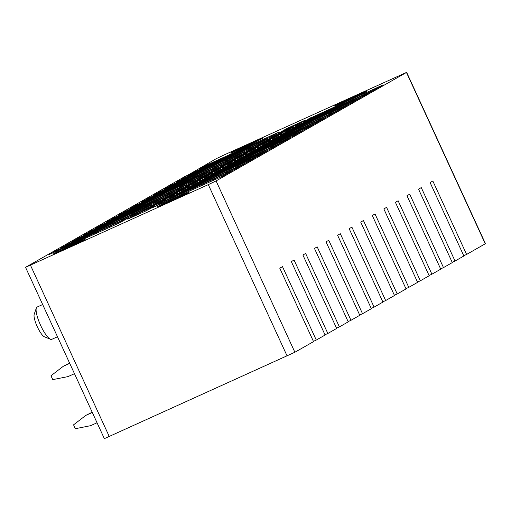 <?xml version="1.0" encoding="UTF-8"?>
<svg xmlns="http://www.w3.org/2000/svg" width="511" height="511" viewBox="0 0 511 511"><rect width="100%" height="100%" fill="white"/><g stroke="black" fill="none" stroke-linecap="round" stroke-linejoin="round"><path stroke-width="0.77" d="M186.317 175.727L25.55 267.323L208.296 184.631L216.076 180.926L406.647 72.351L223.901 155.044L216.121 158.749L186.432 175.976M231.138 152.898A17.725 0.39 -24.7 0 0 248.876 145.054A17.725 0.39 -24.7 0 0 262.795 138.226A17.725 0.39 -24.7 0 0 262.245 138.372A17.725 0.39 -24.7 0 0 244.507 146.216A17.725 0.39 -24.7 0 0 230.589 153.044A17.725 0.39 -24.7 0 0 231.138 152.898M125.131 219.264L128.887 217.558L119.421 222.956L49.113 254.548A17.016 0.377 -24.7 0 0 55.712 251.176A17.016 0.377 -24.7 0 0 53.93 251.802L111.628 225.351L125.131 219.264L125.291 219.609M136.846 213.975L127.744 219.162L145.271 211.215L153.907 206.725L151.326 207.766L154.379 206.029L136.846 213.975L137.248 214.85M225.223 172.744L244.392 163.865L234.926 169.262L164.619 200.855A17.016 0.377 -24.7 0 0 171.217 197.476A17.016 0.377 -24.7 0 0 169.435 198.108L227.133 171.658L225.223 172.744L225.485 173.318M121.286 219.851L140.455 210.973L130.982 216.37L60.675 247.963A17.016 0.377 -24.7 0 0 67.28 244.584A17.016 0.377 -24.7 0 0 65.497 245.216L123.196 218.765L121.286 219.851L121.548 220.426M162.894 201.181L165.941 199.443L148.414 207.389L139.305 212.576L163.003 201.417M236.785 166.158L255.954 157.279L246.487 162.677L176.18 194.269A17.016 0.377 -24.7 0 0 182.778 190.89A17.016 0.377 -24.7 0 0 180.996 191.523L238.694 165.072L236.785 166.158L237.047 166.727M132.847 213.266L152.016 204.387L142.55 209.778L72.243 241.377A17.016 0.377 -24.7 0 0 78.841 237.998A17.016 0.377 -24.7 0 0 77.059 238.631L134.757 212.18L132.847 213.266L133.109 213.834M174.455 194.595L177.509 192.858L159.975 200.804L150.873 205.99L174.564 194.832M248.346 159.573L267.521 150.694L258.049 156.085L187.741 187.678A17.016 0.377 -24.7 0 0 194.346 184.305A17.016 0.377 -24.7 0 0 192.564 184.937L248.346 159.573M144.409 206.68L163.584 197.802L154.111 203.193L83.804 234.785A17.016 0.377 -24.7 0 0 90.402 231.413A17.016 0.377 -24.7 0 0 88.62 232.045L144.409 206.68M186.017 188.01L189.07 186.266L171.536 194.212L162.434 199.399L186.132 188.246M259.914 152.987L279.083 144.108L269.616 149.499L199.309 181.092A17.016 0.377 -24.7 0 0 205.907 177.719A17.016 0.377 -24.7 0 0 204.125 178.352L259.914 152.987M155.976 200.095L175.145 191.216L165.673 196.607L95.372 228.2A17.016 0.377 -24.7 0 0 101.97 224.827A17.016 0.377 -24.7 0 0 100.188 225.453L155.976 200.095M197.585 181.418L200.631 179.68L183.104 187.626L173.995 192.813L197.693 181.66M271.475 146.401L290.65 137.516L281.178 142.914L210.871 174.507A17.016 0.377 -24.7 0 0 217.469 171.134A17.016 0.377 -24.7 0 0 215.687 171.76L273.391 145.309L271.475 146.401L271.737 146.97M167.538 193.503L186.707 184.624L177.24 190.022L106.933 221.614A17.016 0.377 -24.7 0 0 113.531 218.235A17.016 0.377 -24.7 0 0 111.749 218.868L169.448 192.417L167.538 193.503L167.8 194.078M209.146 174.832L212.199 173.095L194.665 181.041L185.563 186.228L209.255 175.069M283.043 139.81L302.212 130.931L292.739 136.328L222.438 167.921A17.016 0.377 -24.7 0 0 229.037 164.542A17.016 0.377 -24.7 0 0 227.254 165.174L283.043 139.81M179.099 186.917L198.274 178.039L188.802 183.436L118.495 215.029A17.016 0.377 -24.7 0 0 125.099 211.65A17.016 0.377 -24.7 0 0 123.317 212.282L181.015 185.832L179.099 186.917L179.361 187.486M220.714 168.247L223.761 166.509L206.227 174.455L197.125 179.642L220.822 168.483M294.604 133.224L313.773 124.345L304.307 129.737L234 161.335A17.016 0.377 -24.7 0 0 240.598 157.956A17.016 0.377 -24.7 0 0 238.816 158.589L294.604 133.224M190.667 180.332L209.836 171.453L200.369 176.844L130.062 208.443A17.016 0.377 -24.7 0 0 136.661 205.064A17.016 0.377 -24.7 0 0 134.878 205.697L190.667 180.332M232.275 161.661L235.328 159.924L217.795 167.87L208.686 173.057L232.384 161.898M306.166 126.639L325.341 117.76L315.868 123.151L245.561 154.744A17.016 0.377 -24.7 0 0 252.166 151.371A17.016 0.377 -24.7 0 0 250.384 152.003L306.166 126.639M202.228 173.746L221.397 164.868L211.931 170.259L141.624 201.851A17.016 0.377 -24.7 0 0 148.222 198.479A17.016 0.377 -24.7 0 0 146.44 199.111L202.228 173.746M243.836 155.069L246.89 153.332L229.356 161.278L220.254 166.465L243.951 155.312M317.733 120.053L336.902 111.174L327.43 116.565L257.129 148.158A17.016 0.377 -24.7 0 0 263.727 144.785A17.016 0.377 -24.7 0 0 261.945 145.418L319.643 118.961L317.733 120.053L317.995 120.622M213.79 167.161L232.965 158.276L223.492 163.673L153.185 195.266A17.016 0.377 -24.7 0 0 159.79 191.893A17.016 0.377 -24.7 0 0 158.008 192.519L215.706 166.069L213.79 167.161L214.058 167.729M255.404 148.484L258.451 146.746L240.924 154.692L231.815 159.879L255.513 148.727M329.295 113.461L348.464 104.583L338.997 109.98L268.69 141.573A17.016 0.377 -24.7 0 0 275.288 138.194A17.016 0.377 -24.7 0 0 273.506 138.826L331.205 112.375L329.295 113.461L329.557 114.036M225.357 160.569L244.526 151.69L235.06 157.088L164.753 188.68A17.016 0.377 -24.7 0 0 171.351 185.301A17.016 0.377 -24.7 0 0 169.569 185.934L227.267 159.483L225.357 160.569L225.619 161.144M266.966 141.898L270.019 140.161L252.485 148.107L243.377 153.294L267.074 142.135M340.856 106.876L360.031 97.997L350.559 103.394L280.252 134.987A17.016 0.377 -24.7 0 0 286.856 131.608A17.016 0.377 -24.7 0 0 285.074 132.24L340.856 106.876M236.919 153.983L256.094 145.105L246.621 150.502L176.314 182.095A17.016 0.377 -24.7 0 0 182.912 178.716A17.016 0.377 -24.7 0 0 181.13 179.348L236.919 153.983M278.527 135.313L281.58 133.575L264.046 141.521L254.944 146.708L278.642 135.549M352.424 100.29L371.593 91.412L362.127 96.803L291.819 128.402A17.016 0.377 -24.7 0 0 298.418 125.023A17.016 0.377 -24.7 0 0 296.635 125.655L352.424 100.29M248.487 147.398L267.655 138.519L258.183 143.91L187.882 175.503A17.016 0.377 -24.7 0 0 194.48 172.13A17.016 0.377 -24.7 0 0 192.698 172.763L248.487 147.398M290.095 128.727L293.142 126.99L275.614 134.936L266.506 140.123L290.203 128.964M363.985 93.705L383.154 84.826L373.688 90.217L303.381 121.81A17.016 0.377 -24.7 0 0 309.979 118.437A17.016 0.377 -24.7 0 0 308.197 119.069L365.902 92.612L363.985 93.705L364.247 94.273M260.048 140.812L279.217 131.934L269.751 137.325L199.443 168.917A17.016 0.377 -24.7 0 0 206.042 165.545A17.016 0.377 -24.7 0 0 204.259 166.177L260.048 140.812M301.656 122.135L304.709 120.398L287.176 128.344L278.073 133.531L301.765 122.378M160.467 203.218L232.831 170.45L223.358 175.848L153.051 207.44A17.016 0.377 -24.7 0 0 159.656 204.068A17.016 0.377 -24.7 0 0 157.873 204.694L160.467 203.218L160.914 204.183M161.067 204.905A17.725 0.39 -24.7 0 0 156.877 207.121A17.725 0.39 -24.7 0 0 167.257 202.752A17.725 0.39 -24.7 0 0 184.905 194.525A17.725 0.39 -24.7 0 0 189.089 192.308A17.725 0.39 -24.7 0 0 178.716 196.678A17.725 0.39 -24.7 0 0 161.067 204.905M366.189 91.265A17.725 0.39 -24.7 0 0 348.445 99.108A17.725 0.39 -24.7 0 0 334.526 105.937A17.725 0.39 -24.7 0 0 335.075 105.79A17.725 0.39 -24.7 0 0 352.814 97.946A17.725 0.39 -24.7 0 0 366.738 91.118A17.725 0.39 -24.7 0 0 366.189 91.265M80.968 241.633A17.725 0.39 -24.7 0 0 85.152 239.416A17.725 0.39 -24.7 0 0 74.778 243.785A17.725 0.39 -24.7 0 0 57.13 252.012A17.725 0.39 -24.7 0 0 52.94 254.229A17.725 0.39 -24.7 0 0 63.313 249.86A17.725 0.39 -24.7 0 0 80.968 241.633M406.647 72.351L485.45 243.677L466.6 254.433L432.83 181.009L430.102 182.568L463.873 255.992L455.039 261.025L421.268 187.594L418.535 189.153L452.305 262.577L443.478 267.611L409.707 194.186L406.973 195.739L440.744 269.163L431.91 274.196L398.139 200.772L395.412 202.324L429.183 275.755L420.349 280.782L386.578 207.357L383.844 208.916L417.615 282.34L408.787 287.367L375.01 213.943L372.283 215.501L406.053 288.926L397.219 293.959L363.449 220.535L360.715 222.087L394.492 295.511L385.658 300.545L351.887 227.12L349.154 228.673L382.924 302.097L374.09 307.13L340.32 233.706L337.592 235.264L371.363 308.689L362.529 313.716L328.758 240.291L326.024 241.85L359.795 315.274L350.968 320.301L317.197 246.877L314.463 248.435L348.234 321.86L339.4 326.893L305.629 253.469L302.902 255.021L336.672 328.445L327.838 333.479L294.068 260.054L291.334 261.606L325.105 335.031L316.277 340.064L282.5 266.64L279.773 268.198L313.543 341.623L294.879 352.251L104.353 438.649L25.55 267.323M463.752 255.73L466.6 254.433M452.184 262.315L455.039 261.025M440.623 268.901L443.478 267.611M429.061 275.486L431.91 274.196M417.493 282.078L420.349 280.782M405.932 288.664L408.787 287.367M394.371 295.249L397.219 293.959M382.803 301.835L385.658 300.545M371.242 308.42L374.09 307.13M359.674 315.012L362.529 313.716M348.112 321.598L350.968 320.301M336.551 328.183L339.4 326.893M324.983 334.769L327.838 333.479M313.422 341.354L316.277 340.064M287.176 128.344L287.578 129.226M206.859 164.695L207.306 165.66M275.461 133.633L275.621 133.978M310.797 117.587L311.244 118.552M379.398 86.525L379.558 86.876M275.614 134.936L276.017 135.811M195.298 171.281L195.739 172.245M263.9 140.218L264.059 140.57M299.235 124.173L299.676 125.138M367.837 93.117L367.997 93.462M264.046 141.521L264.449 142.397M183.73 177.866L184.177 178.831M252.332 146.81L252.491 147.155M287.674 130.759L288.115 131.723M356.276 99.702L356.435 100.047M252.485 148.107L252.888 148.982M172.169 184.452L172.609 185.423M240.77 153.396L240.93 153.741M276.106 137.35L276.553 138.315M344.708 106.288L344.868 106.633M240.924 154.692L241.326 155.568M160.607 191.044L161.048 192.008M229.209 159.981L229.369 160.326M264.545 143.936L264.985 144.9M333.146 112.874L333.306 113.218M229.356 161.278L229.758 162.159M149.04 197.629L149.487 198.594M217.641 166.567L217.801 166.918M252.977 150.521L253.424 151.486M321.579 119.459L321.738 119.81M217.795 167.87L218.197 168.745M137.478 204.215L137.919 205.179M206.08 173.152L206.24 173.504M241.416 157.107L241.863 158.071M310.017 126.051L310.177 126.396M206.227 174.455L206.636 175.33M125.91 210.8L126.358 211.765M194.519 179.744L194.672 180.089M229.854 163.692L230.295 164.657M298.456 132.636L298.616 132.981M194.665 181.041L195.068 181.916M114.349 217.392L114.796 218.357M182.951 186.33L183.11 186.675M218.286 170.284L218.734 171.249M286.888 139.222L287.048 139.567M183.104 187.626L183.506 188.508M102.788 223.978L103.228 224.942M171.389 192.915L171.549 193.26M206.725 176.87L207.166 177.834M275.327 145.807L275.486 146.152M171.536 194.212L171.945 195.093M91.22 230.563L91.667 231.528M159.822 199.501L159.981 199.852M195.164 183.455L195.604 184.42M263.765 152.393L263.925 152.744M159.975 200.804L160.377 201.679M79.659 237.149L80.099 238.113M148.26 206.093L148.42 206.438M183.596 190.041L184.043 191.005M252.198 158.985L252.357 159.33M148.414 207.389L148.816 208.264M68.097 243.734L68.538 244.699M136.699 212.678L136.859 213.023M172.035 196.626L172.475 197.591M240.636 165.57L240.796 165.915M56.529 250.326L56.977 251.291M229.075 172.156L229.228 172.501M92.299 412.454L85.854 415.373L73.558 424.839L75.334 428.703L90.594 425.682L97.045 422.757M85.854 415.373L92.197 412.217M69.726 363.372L63.281 366.298L50.985 375.757L52.761 379.622L68.02 376.601L74.465 373.682M63.281 366.298L69.624 363.142M57.481 336.755L51.726 339.361A17.725 4.35 -114.4 0 1 50.487 339.291A17.725 4.35 -114.4 0 1 41.455 327.142A17.725 4.35 -114.4 0 1 36.089 310.12A17.725 4.35 -114.4 0 1 36.326 308.05A17.725 4.35 -114.4 0 1 37.086 307.066L42.669 304.543M50.487 339.291L44.4 336.775A12.762 3.13 -114.4 0 1 37.897 328.03A12.762 3.13 -114.4 0 1 34.033 315.772A12.762 3.13 -114.4 0 1 34.205 314.284L36.326 308.05M406.469 72.479L485.271 243.804M216.076 180.926L294.879 352.251M270.089 136.284L270.396 136.954M269.636 137.376L269.303 136.654M260.993 140.416L261.242 140.959M260.31 141.381L260.054 140.825M374.026 89.176L374.339 89.847M373.573 90.268L373.241 89.546M364.937 93.309L365.186 93.852M258.528 142.869L258.834 143.54M258.074 143.961L257.742 143.24M249.432 147.002L249.681 147.545M248.748 147.966L248.493 147.411M362.465 95.761L362.772 96.432M362.012 96.854L361.679 96.132M353.369 99.894L353.618 100.437M352.686 100.859L352.43 100.303M246.96 149.455L247.273 150.132M246.506 150.547L246.174 149.825M237.87 153.587L238.12 154.13M237.181 154.552L236.925 153.996M350.904 102.347L351.21 103.024M350.45 103.446L350.112 102.717M341.808 106.48L342.057 107.023M341.118 107.451L340.863 106.888M235.399 156.047L235.705 156.717M234.945 157.139L234.613 156.411M226.303 160.179L226.552 160.716M339.336 108.939L339.649 109.609M338.882 110.031L338.55 109.303M330.247 113.072L330.496 113.608M223.837 162.632L224.144 163.303M223.384 163.724L223.045 162.996M214.741 166.765L214.99 167.301M327.775 115.524L328.081 116.195M327.321 116.617L326.989 115.888M318.679 119.657L318.928 120.2M212.269 169.218L212.582 169.888M211.816 170.31L211.484 169.588M203.18 173.35L203.429 173.893M202.49 174.315L202.235 173.759M316.207 122.11L316.52 122.781M315.76 123.202L315.421 122.48M307.117 126.243L307.367 126.785M306.428 127.207L306.172 126.651M200.708 175.803L201.015 176.474M200.255 176.895L199.922 176.174M191.612 179.936L191.861 180.479M190.929 180.9L190.673 180.345M304.645 128.695L304.952 129.372M304.192 129.788L303.86 129.066M295.55 132.828L295.799 133.371M294.866 133.793L294.611 133.237M189.14 182.389L189.453 183.066M188.693 183.487L188.355 182.759M180.051 186.521L180.3 187.064M293.084 135.281L293.391 135.958M292.631 136.38L292.298 135.651M283.988 139.42L284.237 139.957M283.305 140.384L283.049 139.829M177.579 188.981L177.892 189.651M177.125 190.073L176.793 189.345M168.489 193.113L168.732 193.65M281.516 141.873L281.829 142.543M281.063 142.965L280.731 142.237M272.427 146.005L272.676 146.542M166.018 195.566L166.324 196.237M165.564 196.658L165.232 195.93M156.922 199.699L157.171 200.242M156.238 200.663L155.983 200.108M269.955 148.458L270.262 149.129M269.501 149.551L269.169 148.829M260.859 152.591L261.108 153.134M260.176 153.556L259.92 153M154.45 202.152L154.763 202.822M153.996 203.244L153.664 202.522M145.36 206.284L145.609 206.827M144.67 207.249L144.415 206.693M258.394 155.044L258.7 155.714M257.94 156.136L257.601 155.414M249.298 159.177L249.547 159.719M248.614 160.141L248.352 159.585M142.888 208.737L143.195 209.408M142.435 209.829L142.103 209.108M133.793 212.87L134.042 213.413M246.826 161.629L247.139 162.306M246.372 162.722L246.04 162M237.736 165.762L237.985 166.305M131.327 215.323L131.634 216M130.873 216.421L130.541 215.693M122.231 219.462L122.48 219.998M235.264 168.215L235.571 168.892M234.811 169.313L234.479 168.585M226.169 172.354L226.418 172.89M119.759 221.915L120.072 222.585M119.306 223.007L118.974 222.279M110.67 226.047L110.919 226.584M109.98 227.012L109.724 226.456M223.697 174.807L224.01 175.477M223.25 175.899L222.911 175.171M214.607 178.939L214.856 179.476M213.917 179.904L213.662 179.348M208.296 184.631L287.099 355.956M30.475 265.222L109.277 436.547M206.303 166.113L206.042 165.545M260.271 141.4L260.01 140.838M310.241 119.006L309.979 118.437M364.209 94.292L363.953 93.73M194.742 172.699L194.48 172.13M248.704 147.986L248.448 147.424M298.68 125.591L298.418 125.023M352.647 100.878L352.386 100.316M183.174 179.284L182.912 178.716M237.142 154.571L236.887 154.009M287.118 132.177L286.856 131.608M341.08 107.463L340.824 106.901M171.613 185.87L171.351 185.301M225.581 161.157L225.319 160.595M275.55 138.762L275.288 138.194M329.518 114.055L329.256 113.487M160.052 192.462L159.79 191.893M214.013 167.749L213.758 167.186M263.989 145.354L263.727 144.785M317.957 120.641L317.695 120.079M148.484 199.047L148.222 198.479M202.452 174.334L202.19 173.772M252.421 151.939L252.166 151.371M306.389 127.226L306.134 126.664M136.922 205.633L136.661 205.064M190.89 180.92L190.629 180.357M240.86 158.525L240.598 157.956M294.828 133.812L294.566 133.25M125.361 212.218L125.099 211.65M179.323 187.505L179.067 186.943M229.298 165.11L229.037 164.542M283.26 140.397L283.005 139.835M113.793 218.804L113.531 218.235M167.761 194.091L167.499 193.528M217.731 171.702L217.469 171.134M271.699 146.989L271.443 146.421M102.232 225.396L101.97 224.827M156.194 200.682L155.938 200.12M206.169 178.288L205.907 177.719M260.137 153.575L259.875 153.013M90.664 231.981L90.402 231.413M144.632 207.268L144.377 206.706M194.608 184.873L194.346 184.305M248.57 160.16L248.314 159.598M79.103 238.567L78.841 237.998M133.071 213.854L132.809 213.291M183.04 191.459L182.778 190.89M237.008 166.746L236.746 166.184M67.541 245.152L67.28 244.584M121.503 220.439L121.248 219.877M171.479 198.044L171.217 197.476M225.447 173.331L225.185 172.769M55.974 251.738L55.712 251.176M109.942 227.031L109.68 226.462M159.917 204.636L159.656 204.068M213.879 179.923L213.624 179.361"/></g></svg>
